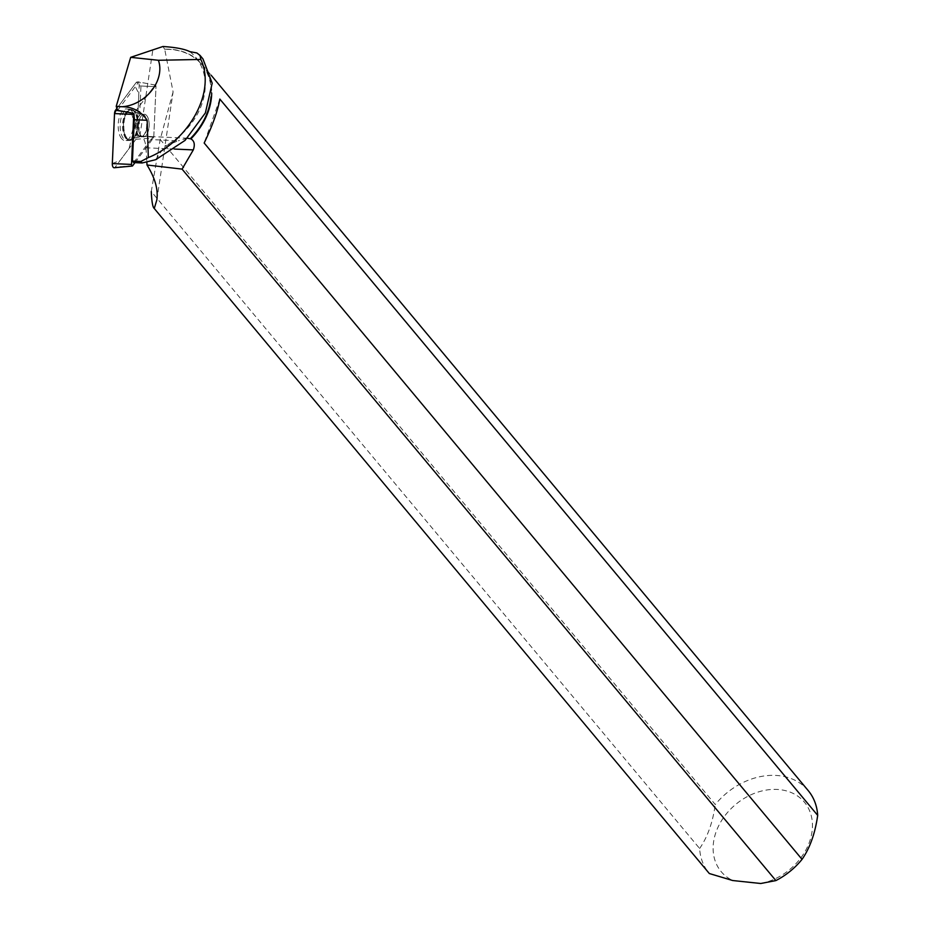 <?xml version="1.0" encoding="UTF-8"?>
<svg xmlns="http://www.w3.org/2000/svg" width="930" height="930" viewBox="0 0 930 930"><rect width="100%" height="100%" fill="white"/><g stroke="black" fill="none" stroke-linecap="round" stroke-linejoin="round"><path stroke-width="0.7" stroke-dasharray="4.65 3.49" d="M140.814 135.513A11.369 5.406 -87.5 0 1 138.64 122.621A11.369 5.406 -87.5 0 1 144.266 114.204A11.369 5.406 -87.5 0 1 149.149 125.794A11.369 5.406 -87.5 0 1 143.255 136.908A11.369 5.406 -87.5 0 1 140.814 135.513A11.369 5.406 -87.5 0 1 138.64 122.621A11.369 5.406 -87.5 0 1 144.266 114.204A11.369 5.406 -87.5 0 1 149.16 125.794A11.369 5.406 -87.5 0 1 143.255 136.908A11.369 5.406 -87.5 0 1 140.825 135.513M134.978 162.645L153.392 137.966A1.581 0.756 92.5 0 0 153.776 136.687L155.996 86.676A1.581 0.756 92.5 0 0 155.368 85.06A1.581 0.756 92.5 0 0 154.868 85.328L134.129 113.146A1.581 0.756 92.5 0 0 133.955 113.437A1.581 0.756 92.5 0 1 134.129 113.146L126.05 111.891L134.129 113.146L154.868 85.328A1.581 0.756 -87.5 0 1 155.368 85.072A1.581 0.756 -87.5 0 1 155.996 86.676L153.776 136.687L136.942 135.931A4.104 1.953 -87.5 0 1 135.966 139.256L115.227 167.075A4.104 1.953 -87.5 0 1 114.204 167.76M112.309 163.575L120.237 160.344L128.968 148.649L137.884 114.692L138.826 93.663L134.443 84.863L117.006 108.252L136.257 82.433A4.104 1.953 -87.5 0 1 137.535 81.759A4.104 1.953 -87.5 0 1 139.163 85.932L136.942 135.931M121.632 138.651A15.868 7.545 -87.5 0 1 118.633 120.365A15.868 7.545 -87.5 0 1 126.724 108.926A15.868 7.545 -87.5 0 1 129.84 110.844A15.868 7.545 -87.5 0 1 132.932 128.549A15.868 7.545 -87.5 0 1 125.318 140.604A15.868 7.545 -87.5 0 1 121.632 138.651M196.858 52.952L202.926 58.881M155.682 159.693L164.773 146.184L178.246 140.79L150.846 139.57L153.729 137.117A1.581 0.756 92.5 0 0 153.776 136.687L138.721 136.013L140.953 86.013L155.996 86.676L139.163 85.932M189.836 51.65A64.135 50.057 140.2 0 1 195.719 57.358A64.135 50.057 140.2 0 1 164.773 146.184M187.314 138.21L178.246 140.79M156.833 199.973L173.096 91.907L164.726 49.36A64.135 50.057 140.2 0 1 201.671 64.507A64.135 50.057 140.2 0 1 210.982 96.894M164.726 49.36L162.959 46.5M133.688 162.587L150.846 139.57M174.491 149.067L145.952 147.789C145.347 140.79 143.313 136.896 139.86 136.106L138.721 136.152A3.836 1.825 92.5 0 0 138.721 136.013M117.622 110.368L138.221 82.747A3.836 1.825 -87.5 0 1 139.419 82.107A3.836 1.825 -87.5 0 1 140.953 86.013M145.952 147.789L146.847 161.983M173.096 91.907L160.193 139.465L151.288 191.51L699.627 848.497A64.53 50.36 -39.8 0 0 708.927 873.061M808.205 790.593A64.53 50.36 -39.8 0 0 715.275 804.543L160.193 139.465M164.924 49.209A64.53 50.36 140.2 0 1 202.124 64.437A64.53 50.36 140.2 0 1 211.703 93.023M760.74 883.5A54.196 42.292 -39.8 0 0 810.53 813.25A54.196 42.292 -39.8 0 0 734.77 805.217A54.196 42.292 -39.8 0 0 732.735 880.536M699.627 848.497C707.532 837.081 712.752 822.434 715.275 804.543M131.711 111.065A15.717 7.463 92.5 0 0 128.619 109.159A15.717 7.463 92.5 0 0 120.179 124.504A15.717 7.463 92.5 0 0 127.224 140.535A15.717 7.463 92.5 0 0 134.769 128.607A15.717 7.463 92.5 0 0 131.711 111.065M153.729 137.117L138.721 136.152M219.829 99.068L204.17 143.022M132.653 165.784L115.227 167.075M135.966 139.256L153.392 137.966M138.221 82.747L136.257 82.433M133.99 111.333A15.531 7.382 92.5 0 0 130.944 109.449A15.531 7.382 92.5 0 0 122.609 124.608A15.531 7.382 92.5 0 0 129.561 140.453A15.531 7.382 92.5 0 0 137.024 128.666A15.531 7.382 92.5 0 0 133.99 111.333M134.618 111.612A15.24 7.242 -87.5 0 1 137.884 125.91A15.24 7.242 -87.5 0 1 132.862 139.128A15.24 7.242 -87.5 0 1 123.434 124.655A15.24 7.242 -87.5 0 1 134.106 111.065A15.24 7.242 -87.5 0 1 134.618 111.612M144.208 115.483A11.369 5.406 92.5 0 0 141.767 114.088A11.369 5.406 92.5 0 0 136.14 122.516A11.369 5.406 92.5 0 0 138.326 135.408A11.369 5.406 92.5 0 0 140.767 136.791A11.369 5.406 92.5 0 0 146.394 128.375A11.369 5.406 92.5 0 0 144.208 115.483M139.86 136.106L152.799 50.197M138.686 135.42A11.369 5.406 -87.5 0 1 136.501 122.528A11.369 5.406 -87.5 0 1 142.127 114.099A11.369 5.406 -87.5 0 1 147.021 125.701A11.369 5.406 -87.5 0 1 141.116 136.815A11.369 5.406 -87.5 0 1 138.686 135.42M127.131 138.326A15.217 7.231 -87.5 0 1 124.806 118.25A15.217 7.231 -87.5 0 1 134.478 111.089A15.217 7.231 -87.5 0 1 138.291 125.306A15.217 7.231 -87.5 0 1 133.234 139.14A15.217 7.231 -87.5 0 1 127.131 138.326M126.364 138.535A15.496 7.37 -87.5 0 1 123.434 120.679A15.496 7.37 -87.5 0 1 131.339 109.496A15.496 7.37 -87.5 0 1 134.373 111.379A15.496 7.37 -87.5 0 1 137.396 128.677A15.496 7.37 -87.5 0 1 129.956 140.442A15.496 7.37 -87.5 0 1 126.364 138.535M155.368 85.06L137.535 81.759M128.619 109.159L134.478 111.089C134.106 111.763 136.652 112.774 142.127 114.099L141.767 114.088C136.28 112.739 133.722 111.74 134.106 111.065L130.944 109.449L126.724 108.926M127.224 140.535L133.234 139.14C132.92 138.43 135.548 137.652 141.116 136.815L140.767 136.791C135.175 137.652 132.537 138.43 132.862 139.128L129.561 140.453L125.318 140.604M201.671 64.507L195.719 57.358M202.124 64.437L211.064 75.144M155.368 85.072L139.419 82.107M187.755 138.221L139.605 136.082"/><path stroke-width="1.4" d="M132.258 166.052L114.204 167.76A4.104 1.953 -87.5 0 1 112.309 163.575L114.529 113.576A4.104 1.953 -87.5 0 1 115.506 110.252L126.062 111.891L117.622 110.368L116.215 106.357L122.039 106.729C132.816 106.869 141.186 111.391 147.173 120.284L134.269 119.714L133.966 113.437A1.581 0.756 92.5 0 0 133.746 114.425L131.525 164.436A1.581 0.756 92.5 0 0 132.258 166.052A1.581 0.756 92.5 0 0 132.653 165.784L134.978 162.645M115.506 110.252L117.006 108.252L114.529 113.588L112.309 163.575L131.525 164.436M122.039 106.729A34.933 27.261 -39.8 0 0 158.391 60.276L200.822 59.45L200.031 55.393L202.926 58.869L212.203 83.177L205.367 112.949L185.058 140.395L155.682 159.693L142.127 162.971L140.872 161.46L148.312 157.565L147.173 120.284M200.822 59.45C216.783 93.267 186.883 142.267 148.312 157.565M200.031 55.393L196.858 52.952L189.836 51.65C184.675 49.046 175.712 47.337 162.959 46.5L130.677 57.335L158.391 60.276M140.872 161.46L132.432 161.088L133.688 162.587L142.127 162.971M210.982 96.894A64.135 50.057 140.2 0 1 190.266 138.744L187.314 138.21M134.269 119.714L132.432 161.088M775.876 880.582L182.071 169.12L146.998 164.994C155.054 177.897 158.333 189.557 156.833 199.973L154.264 208.494L709.323 873.526L732.735 880.536L760.74 883.5L775.876 880.582A64.53 50.36 -39.8 0 0 802.044 859.355L204.17 143.022C212.517 125.736 217.736 111.077 219.829 99.068L817.691 815.389A64.53 50.36 -39.8 0 0 808.205 790.593L211.064 75.144M116.215 106.357L130.677 57.335M146.847 161.983L146.998 164.994M151.288 191.51C151.73 201.682 152.718 207.344 154.264 208.494L709.125 873.293A64.53 50.36 -39.8 0 0 709.323 873.526M211.703 93.023A64.53 50.36 140.2 0 1 190.906 138.872C194.347 140.907 195.161 144.58 193.312 149.904L174.491 149.067M182.071 169.12L193.312 149.904M190.906 138.872L190.266 138.744M817.691 815.389C815.145 833.327 809.937 847.974 802.044 859.355M126.05 111.891L133.966 113.437M133.746 114.425L114.529 113.576"/></g></svg>
